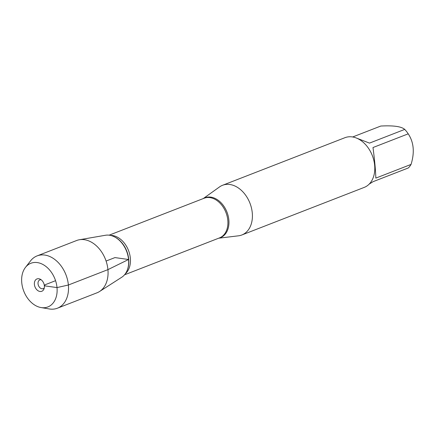 <?xml version="1.0" encoding="UTF-8"?>
<svg xmlns="http://www.w3.org/2000/svg" width="435" height="435" viewBox="0 0 435 435"><rect width="100%" height="100%" fill="white"/><g stroke="black" fill="none" stroke-linecap="round" stroke-linejoin="round"><path stroke-width="0.65" d="M352.665 136.981L380.783 126.047C393.414 125.362 401.396 126.482 404.724 129.407A25.589 18.286 68.8 0 1 408.22 133.839C413.81 142.218 414.756 152.413 411.053 164.419A25.589 18.286 68.8 0 1 408.302 167.97L373.072 181.667L369.223 184.081M408.22 133.839L372.991 147.536C374.676 160.357 375.617 170.547 375.829 178.116L411.053 164.419M356.673 138.151L369.5 143.11L404.724 129.407M203.286 198.556L219.517 186.93A26.66 19.048 68.8 0 1 222.557 185.283A26.66 19.048 68.8 0 1 249.967 203.227A26.66 19.048 68.8 0 1 241.876 234.971A26.66 19.048 68.8 0 1 238.521 235.808L218.702 238.201M25.458 267.405L30.58 260.837A28.063 20.048 68.8 0 1 37.095 255.894L76.636 240.517A28.063 20.048 68.8 0 1 79.42 239.745L105.439 235.264A22.756 16.258 68.8 0 1 128.553 259.505A22.756 16.258 -111.2 0 0 114.209 236.732L114.655 236.955A22.294 15.926 -111.2 0 1 128.711 259.26A22.294 15.926 -111.2 0 1 127.411 269.765L127.232 270.227A22.756 16.258 -111.2 0 0 128.553 259.505A22.756 16.258 68.8 0 1 121.756 277.242L99.55 291.51A28.063 20.048 68.8 0 1 96.972 292.82L57.431 308.197A28.063 20.048 68.8 0 1 49.291 308.953L41.075 307.567A23.419 16.731 -111.2 0 0 54.979 279.047A23.419 16.731 -111.2 0 0 25.458 267.405A23.419 16.731 -111.2 0 0 21.75 282.636A23.419 16.731 -111.2 0 0 41.075 307.567M241.876 234.971L364.253 187.387A26.66 19.048 -111.2 0 0 374.66 165.36A26.66 19.048 -111.2 0 0 344.928 137.699L222.557 185.283M41.113 279.743A4.693 3.355 -111.2 0 0 39.862 279.884A4.693 3.355 -111.2 0 0 38.03 283.761A4.693 3.355 -111.2 0 0 43.266 288.633A4.693 3.355 -111.2 0 0 44.283 287.899M37.095 255.894A28.063 20.048 68.8 0 1 65.946 274.779A28.063 20.048 68.8 0 1 57.431 308.197M79.42 239.745A28.063 20.048 68.8 0 1 107.929 269.635A28.063 20.048 68.8 0 1 99.55 291.51M34.392 284.408A6.628 4.736 -111.2 0 0 38.574 291.042A6.628 4.736 -111.2 0 0 43.924 289.085A6.628 4.736 -111.2 0 0 40.047 279.107A6.628 4.736 -111.2 0 0 34.392 284.408M55.566 280.689L45.099 284.756L44.375 285.811L57.018 287.584L68.387 285.012L107.929 269.635L128.553 259.505L114.96 257.591L106.086 261.043M203.493 198.48A21.391 15.285 68.8 0 1 228.848 219.958A21.391 15.285 68.8 0 1 218.908 238.119M124.519 274.822L219.512 237.885A21.266 15.192 -111.2 0 0 227.815 220.311A21.266 15.192 -111.2 0 0 204.102 198.24L109.109 235.177M110.403 235.395A21.266 15.192 68.8 0 1 130.348 258.211A21.266 15.192 68.8 0 1 125.329 273.789"/></g></svg>
